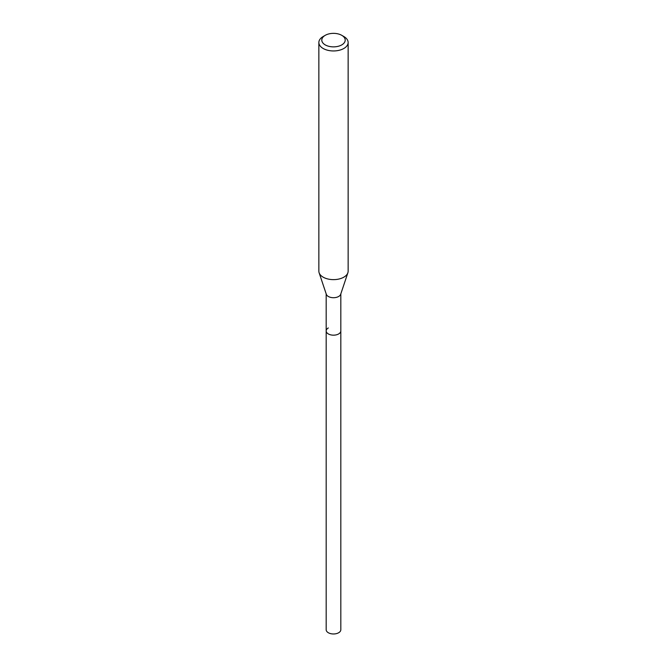<?xml version="1.0" encoding="UTF-8"?>
<svg xmlns="http://www.w3.org/2000/svg" width="667" height="667" viewBox="0 0 667 667"><rect width="100%" height="100%" fill="white"/><g stroke="black" fill="none" stroke-linecap="round" stroke-linejoin="round"><path stroke-width="1" d="M326.18 293.889L326.18 629.748A7.32 4.227 0 0 0 330.699 633.65A7.32 4.227 0 0 0 338.678 632.733A7.32 4.227 0 0 0 340.82 629.748L340.82 330.94A7.32 4.227 180 0 1 338.678 333.934A7.32 4.227 180 0 1 330.699 334.851A7.32 4.227 180 0 1 326.18 330.94A7.32 4.227 180 0 1 328.322 327.956M341.779 44.889A11.714 6.762 180 0 1 325.221 44.889A11.714 6.762 180 0 1 325.221 35.334L325.221 35.334A11.714 6.762 180 0 1 341.779 35.334A11.714 6.762 180 0 1 341.779 44.889M323.153 36.527L325.221 35.334L323.153 36.527A14.641 8.454 180 0 0 318.859 42.505L318.859 271.186A14.641 8.454 0 0 0 319.126 272.786A14.641 8.454 0 0 0 329.215 279.265A14.641 8.454 0 0 0 343.847 277.164A14.641 8.454 0 0 0 347.874 272.786A14.641 8.454 0 0 0 348.141 271.186L348.141 42.505A14.641 8.454 180 0 1 343.847 48.474A14.641 8.454 180 0 1 327.897 50.308A14.641 8.454 180 0 1 318.859 42.505M341.779 35.334L343.847 36.527A14.641 8.454 180 0 1 348.141 42.505M347.874 272.786L340.687 294.289A7.32 4.227 180 0 1 338.678 296.473A7.32 4.227 180 0 1 331.357 297.524A7.32 4.227 180 0 1 326.313 294.289L319.126 272.786M326.18 330.94A7.32 4.227 0 0 0 330.699 334.851A7.32 4.227 0 0 0 338.678 333.934A7.32 4.227 0 0 0 340.82 330.94L340.82 293.889"/></g></svg>
